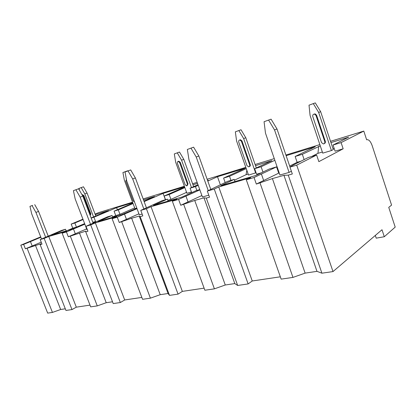 <?xml version="1.0" encoding="UTF-8"?>
<svg xmlns="http://www.w3.org/2000/svg" width="416" height="416" viewBox="0 0 416 416"><rect width="100%" height="100%" fill="white"/><g stroke="black" fill="none" stroke-linecap="round" stroke-linejoin="round"><path stroke-width="0.62" d="M343.153 148.803L341.099 142.61L363.797 131.082L366.642 139.792C368.664 139.24 370.505 141.175 372.154 145.59L391.581 205.104L388.747 207.371L395.2 227.105L384.296 236.73L381.997 229.741L333.003 271.575L296.712 165.147L316.628 155.033L318.854 161.642L343.153 148.803L335.088 151.174L333.044 145.038L341.099 142.61M84.63 223.616L76.445 227.11L74.859 222.992L71.188 224.099L82.935 219.185M76.445 227.11L72.764 228.192L71.188 224.099M92.794 222.31L95.56 221.499L93.938 217.23L91.177 218.062M134.696 207.891L119.964 214.334L115.742 215.571L114.078 211.151L132.912 203.107M119.964 214.334L118.29 209.877L114.078 211.151M165.532 199.69L164.19 196.019L184.657 187.034M186.592 192.374L170.919 199.373L169.151 194.522L164.19 196.019M170.919 199.373L167.814 200.283M196.856 190.434L195.468 186.576L190.096 188.198L191.698 192.639M225.155 182.489L223.595 178.084L245.211 168.22L217.495 176.717L220.35 184.735M230.958 180.357L229.523 176.296L223.595 178.084M262.959 172.063L261.113 166.759L254.644 168.709L256.568 174.226L261.461 172.791M300.929 161.2L297.133 162.313L295.147 156.484L315.255 146.749L286.13 155.678M304.143 159.583L302.354 154.305L295.147 156.484M74.859 222.992L83.07 219.549M41.22 242.148L32.188 246.007L30.456 241.608L40.856 237.245M261.113 166.759L274.851 160.306M255.518 165.651L271.924 160.638L254.644 168.709M229.523 176.296L246.262 168.626M195.468 186.576L198.229 185.344M207.802 181.059L217.495 176.717M207.537 180.32L208.229 180.112L207.568 180.404M197.99 184.678L190.096 188.198M192.977 184.777L197.522 183.383M169.151 194.522L184.865 187.606M184.574 186.81L163.093 193.393L165.412 199.727M144.139 201.604L163.093 193.393M143.504 199.898L154.523 196.529L143.952 201.1M118.29 209.877L133.078 203.549M132.761 202.691L116.6 207.646L117.385 209.737M93.938 217.23L116.6 207.646M95.28 214.646L108.633 210.564L91.135 217.948M95.072 214.105L98.608 212.623L132.569 202.181M363.797 131.082L330.528 141.31M319.857 144.591L285.912 155.033M274.269 158.61L255.117 164.502M245.814 167.362L207.152 179.249M197.142 182.328L192.598 183.726M184.376 186.254L143.146 198.931M330.954 142.589L348.696 137.166L333.044 145.038M302.354 154.305L320.278 145.855M234.978 181.558L234.213 179.395L220.75 185.718L256.074 175.396L269.147 169.068L276.567 166.873L278.73 173.139L256.334 184.075L254.046 177.523L276.567 166.873M297.133 162.313L289.682 166.052M278.725 171.543L278.257 171.777M95.56 221.499L92.919 222.638M40.149 244.66L65.952 310.456L71.978 309.577L44.153 238.415L40.201 239.559L42 244.14L40.149 244.66L40.799 243.797L25.381 248.799L23.629 244.369L30.456 241.608M32.188 246.007L25.381 248.799M67.023 230.636L72.764 228.192M85.748 231.878L113.209 303.576L120.344 302.536L90.714 224.905L86.024 226.268L87.937 231.265L85.748 231.878L85.743 231.145L68.302 236.772L66.435 231.951L84.848 224.193M86.648 228.894L68.302 236.772M115.742 215.571L112.611 216.939M122.923 172.52L127.686 170.789L122.923 172.52L124.358 180.144L134.976 208.65L136.807 208.109M73.419 190.648L78.588 188.765L73.419 190.648L75.156 198.858L86.96 229.71L87.308 229.616M140.176 216.627L169.494 295.381L178.064 294.133L146.416 208.749L140.769 210.387L142.813 215.888L140.176 216.627L139.235 216.081L131.643 218.223L119.252 222.492L117.26 217.204L137.015 208.671M138.928 213.803L119.252 222.492M174.314 153.92L179.494 152.038L174.314 153.92L175.682 162.261L186.924 193.289L191.448 191.953M125.034 171.985L130.697 169.926L125.034 171.985L126.729 181.038L139.324 214.869L142.137 214.068M206.284 198.099L237.656 285.459L248.144 283.93L214.261 189.067L207.324 191.079L209.513 197.194L206.284 198.099L203.986 197.85L194.724 200.46L180.721 205.265L178.589 199.415L199.862 189.888M201.895 195.53L180.721 205.265M248.165 174.07L246.074 174.694L234.484 180.159M235.347 131.83L241.025 129.766L235.347 131.83L236.6 141.04L248.518 175.079L256.064 172.77M187.351 149.453L193.612 147.176L187.351 149.453L188.947 159.541L202.415 196.981L208.79 195.172M322.353 152.022L317.938 153.332L311.672 156.499M333.039 148.845L334.199 148.502M316.628 155.033L308.277 157.503L293.717 164.83L289.968 167.102L292.323 173.987L288.262 175.126L283.956 175.334L272.407 178.584L256.334 184.075M322.722 153.135L331.406 150.566L333.289 149.594L320.642 111.665L315.292 102.887L309.015 105.17L310.076 115.44L322.722 153.135M264.072 121.716L271.076 119.163L264.072 121.716L265.476 133.099L279.921 175.011L289.094 172.406L291.377 171.231M79.056 188.396L83.465 186.794L79.056 188.396L79.446 190.258M93.574 216.918L84.822 193.918L81.198 187.621M90.204 215.504L90.896 213.876L83.944 195.634L82.55 194.724M32.604 205.39L29.962 206.357L32.604 205.39M95.789 215.982L87.074 193.066L83.465 186.794M84.822 193.918L87.074 193.066M29.962 206.357L31.704 213.871L41.532 238.971M45.614 237.167L35.942 212.41L32.074 205.598M34.715 204.63L38.574 211.411L35.942 212.41M48.194 236.075L38.574 211.411M82.758 194.646L82.108 194.891L83.299 195.879L83.944 195.634M90.184 215.452L90.256 214.141L83.299 195.879M90.49 224.219L80.153 197.132L75.904 189.748M78.588 188.765L82.815 196.118L80.153 197.132M93.09 223.075L82.815 196.118M134.514 201.947L133.099 200.892L125.767 181.194L126.438 179.483M191.474 187.585L181.584 160.207L177.258 152.859M187.08 185.765L188.032 183.82L180.258 162.323L178.828 161.195L178.381 161.366M193.638 186.618L183.804 159.354L179.494 152.038M181.584 160.207L183.804 159.354M143.816 208.915L132.709 178.974L128.014 170.908M130.697 169.926L135.372 177.949L132.709 178.974M146.396 207.693L135.372 177.949M179.624 162.573L187.403 184.09L186.722 185.921L185.172 184.782L177.408 163.337C177.138 162.287 177.398 161.652 178.188 161.439L179.624 162.573L180.258 162.323M255.653 172.968L243.662 138.58L238.867 130.556M249.272 166.629L249.309 166.613C250.198 166.343 250.51 165.656 250.245 164.564L242.003 140.967L240.479 139.75L239.782 139.994M256.313 167.934L245.799 137.748L241.025 129.766M243.662 138.58L245.799 137.748M208.26 190.59L196.232 157.024L190.98 148.143M193.612 147.176L198.838 156.01L196.232 157.024M210.746 189.285L198.838 156.01M241.389 141.211L249.647 164.84C249.907 165.932 249.595 166.613 248.706 166.889L246.974 165.662L238.737 142.126C238.467 140.899 238.841 140.187 239.866 139.989L241.389 141.211L242.003 140.967M309.015 105.17L315.292 102.887M331.406 150.566L318.677 112.445L313.305 103.615M324.215 143.629C325.208 143.244 325.577 142.48 325.317 141.336L316.566 115.18L315.146 113.89L314.018 114.114M318.677 112.445L320.642 111.665M289.094 172.406L274.544 129.964L268.596 120.078M271.076 119.163L276.999 128.991L274.544 129.964M290.03 167.066L276.999 128.991M315.999 115.409L324.766 141.601C325.026 142.906 324.558 143.686 323.367 143.941L321.516 142.605L312.77 116.527C312.525 114.956 313.128 114.156 314.579 114.119L315.999 115.409L316.566 115.18M66.134 230.896L65.499 229.258L51.558 235.154L71.573 229.31L84.666 223.714M65.499 229.258L61.646 230.402L40.201 239.559M86.024 226.268L107.526 216.84L112.07 215.493L112.741 217.277M136.833 208.177L121.794 214.63L98.025 221.577L112.07 215.493M140.769 210.387L161.964 200.746L167.398 199.139L168.116 201.1M199.753 189.576L195.936 190.705L182.161 196.992L153.468 205.379L167.398 199.139M234.213 179.395L227.599 181.35L207.324 191.079M23.629 244.369L20.8 245.19L40.706 236.86M296.712 165.147L289.968 167.102M66.435 231.951L62.14 233.194L66.752 231.228L48.74 236.475L76.315 307.164L71.978 309.577M44.153 238.415L48.74 236.475M117.26 217.204L112.128 218.696L116.766 216.658L95.347 222.898L124.691 299.967L120.344 302.536M90.714 224.905L95.347 222.898M178.589 199.415L172.344 201.224L176.925 199.139L151.034 206.679L182.343 291.387L178.064 294.133M146.416 208.749L151.034 206.679M254.046 177.523L246.288 179.774L250.666 177.663L218.743 186.956L252.242 280.987L248.144 283.93M214.261 189.067L218.743 186.956M35.433 245.31L60.658 309.494L52.437 312.421L27.123 248.31M52.437 312.421L47.679 313.113L20.8 245.19M333.003 271.575L321.911 273.192L288.262 175.126M112.523 301.777L106.22 302.713L97.271 305.895L90.678 306.857L62.14 233.194M97.271 305.895L70.356 236.194M169.494 295.381L168.069 293.514L160.228 294.679L150.41 298.158L142.548 299.302L112.128 218.696M150.41 298.158L121.711 221.801M237.656 285.459L234.811 283.582L225.274 284.996L214.406 288.844L204.87 290.233L172.344 201.224M214.406 288.844L183.711 204.422M321.911 273.192L316.976 271.352L305.126 273.114L292.963 277.404L281.148 279.126L246.288 179.774M292.963 277.404L260.062 183.03M65.302 308.802L60.658 309.494M90.007 305.126L76.315 307.164M141.835 297.414L124.691 299.967M204.11 288.148L182.343 291.387M280.332 276.806L252.242 280.987M384.296 236.73L376.21 238.16L375.31 235.451M79.404 232.929L106.22 302.713M131.643 218.223L160.228 294.679M139.235 216.081L168.069 293.514M194.724 200.46L225.274 284.996M203.986 197.85L234.811 283.582M272.407 178.584L305.126 273.114M283.956 175.334L316.976 271.352M317.938 153.332L318.718 146.328M263.728 180.716L261.472 174.231M75.338 233.839L73.497 229.055M126.49 219.414L124.524 214.172M186.134 192.509L186.326 191.641M188.094 202.041L185.994 196.248M246.074 174.694L246.834 170.264M90.256 214.141L90.896 213.876M187.403 184.09L188.032 183.82M249.647 164.84L250.245 164.564M324.766 141.601L325.317 141.336M178.188 161.439L178.828 161.195M239.866 139.989L240.479 139.75M314.579 114.119L315.146 113.89"/></g></svg>
